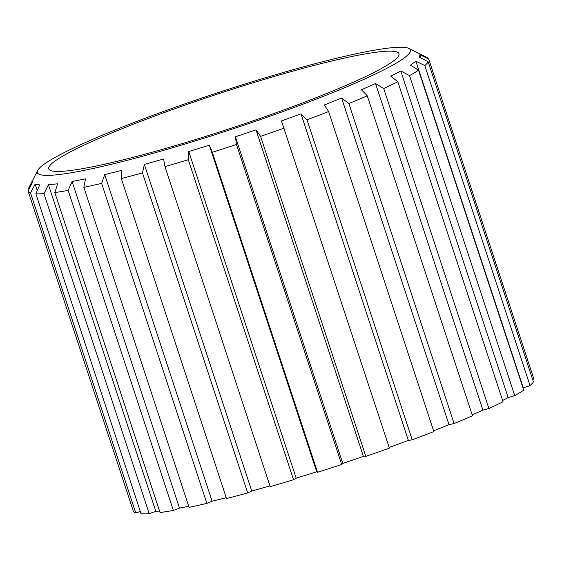 <?xml version="1.0" encoding="UTF-8"?>
<svg xmlns="http://www.w3.org/2000/svg" width="562" height="562" viewBox="0 0 562 562"><rect width="100%" height="100%" fill="white"/><g stroke="black" fill="none" stroke-linecap="round" stroke-linejoin="round"><path stroke-width="0.84" d="M408.862 48.416A196.356 19.537 -18.2 0 0 217.768 92.737A196.356 19.537 -18.2 0 0 37.661 170.462A196.356 19.537 -18.2 0 0 114.81 163.444A196.356 19.537 -18.2 0 0 319.792 97.739A196.356 19.537 -18.2 0 0 408.862 48.416L427.085 57.514A210.905 20.984 161.8 0 1 428.687 59.017L533.9 379.034L532.636 379.476M420.994 57.949L419.933 54.739L419.526 57.155L428.202 61.848L533.415 381.858A210.905 20.984 161.8 0 1 530.022 385.595L523.018 387.97M523.25 387.801L415.866 61.188L410.499 65.143L418.535 70.201L523.756 390.218A210.905 20.984 161.8 0 1 514.736 395.62L508.153 397.58L502.625 400.481M508.153 397.58L400.769 70.967L390.766 76.221L397.826 81.743L503.039 401.76A210.905 20.984 161.8 0 1 488.919 408.511L482.92 410.119L472.178 414.889M482.92 410.119L375.528 83.506L361.471 89.758L367.267 95.807L472.48 415.817A210.905 20.984 161.8 0 1 454.075 423.53L449.003 424.682L433.597 430.815M449.003 424.682L341.619 98.076L324.316 104.961L328.637 111.564L433.85 431.581A210.905 20.984 161.8 0 1 412.227 439.8L408.377 440.439L389.171 447.436M408.377 440.439L300.993 113.826L281.464 120.942L389.396 448.125A210.905 20.984 161.8 0 1 365.82 456.372L363.41 456.456L342.778 463.397L341.696 464.486A210.905 20.984 161.8 0 1 317.53 472.291L316.715 471.813L296.181 478.171L293.526 479.723A210.905 20.984 161.8 0 1 270.182 486.629L164.968 166.612L163.612 159.011L144.371 164.413L142.474 172.927A210.905 20.984 161.8 0 1 121.301 178.533L226.514 498.543A210.905 20.984 161.8 0 0 247.687 492.944L142.474 172.927M269.95 485.912L251.755 491.026L247.687 492.944M226.247 497.721L212.092 501.206L206.844 503.383A210.905 20.984 161.8 0 1 189.078 507.353L83.857 187.343L85.536 178.878L72.098 181.505L68.15 190.42A210.905 20.984 161.8 0 1 54.816 192.534L160.037 512.544A210.905 20.984 161.8 0 0 173.363 510.429L68.15 190.42M188.734 506.306L179.482 508.118L173.363 510.429M159.524 510.984L155.836 511.371L149.197 513.682A210.905 20.984 161.8 0 1 141.076 513.808L35.863 193.799L39.698 184.905L35.132 184.16L30.531 192.928A210.905 20.984 161.8 0 1 28.1 191.073L133.313 511.083A210.905 20.984 161.8 0 0 135.751 512.937L30.531 192.928M140.31 511.476L135.751 512.937M179.482 508.118L72.098 181.505M206.844 503.383L101.624 183.367A210.905 20.984 161.8 0 1 83.857 187.343M212.092 501.206L104.708 174.592L101.624 183.367M121.301 178.533L121.532 170.455L104.708 174.592M251.755 491.026L144.371 164.413M293.526 479.723L188.312 159.706A210.905 20.984 161.8 0 1 164.968 166.612M296.181 478.171L188.797 151.564L188.312 159.706M316.715 471.813L209.331 145.207L188.797 151.564M341.696 464.486L236.483 144.476A210.905 20.984 161.8 0 1 212.317 152.281L317.53 472.291M212.317 152.281L209.331 145.207M342.778 463.397L235.394 136.784L236.483 144.476M363.41 456.456L256.026 129.85L235.394 136.784M284.175 128.108A210.905 20.984 161.8 0 1 260.599 136.362L365.82 456.372M260.599 136.362L256.026 129.85M328.637 111.564A210.905 20.984 161.8 0 1 307.014 119.783L412.227 439.8M307.014 119.783L300.993 113.826M367.267 95.807A210.905 20.984 161.8 0 1 348.862 103.52L454.075 423.53M348.862 103.52L341.619 98.076M397.826 81.743A210.905 20.984 161.8 0 1 383.706 88.501L488.919 408.511M383.706 88.501L375.528 83.506M418.535 70.201A210.905 20.984 161.8 0 1 409.522 75.603L514.736 395.62M409.522 75.603L400.769 70.967M428.202 61.848A210.905 20.984 161.8 0 1 424.809 65.585L530.022 385.595M424.809 65.585L415.866 61.188M428.687 59.017L419.933 54.739M54.816 192.534L57.717 183.788L48.451 184.757L43.984 193.665A210.905 20.984 161.8 0 1 35.863 193.799M155.836 511.371L48.451 184.757M149.197 513.682L43.984 193.665M37.247 190.581L35.132 184.16M28.1 191.073L32.512 182.158L32.926 179.735L28.585 188.242L28.95 189.352M121.476 160.254A184.357 18.342 -18.2 0 0 306.29 101.525A184.357 18.342 -18.2 0 0 399.006 53.713A184.357 18.342 -18.2 0 0 218.14 93.875A184.357 18.342 -18.2 0 0 48.739 168.874A184.357 18.342 -18.2 0 0 121.476 160.254M37.661 170.462L32.884 179.812"/></g></svg>

